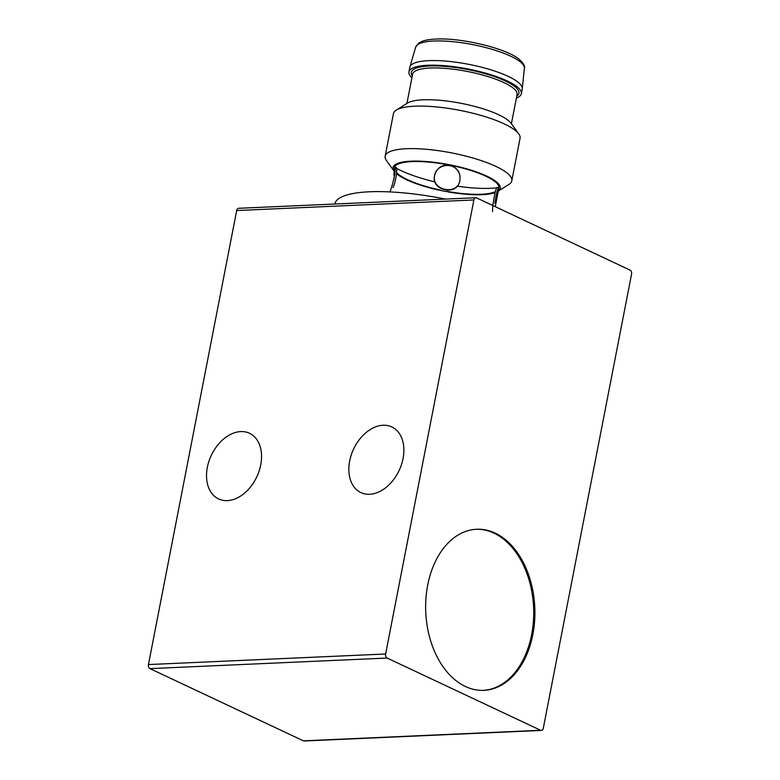 <?xml version="1.0" encoding="UTF-8"?>
<svg xmlns="http://www.w3.org/2000/svg" width="780" height="780" viewBox="0 0 780 780"><rect width="100%" height="100%" fill="white"/><g stroke="black" fill="none" stroke-linecap="round" stroke-linejoin="round"><path stroke-width="1.17" d="M434.665 175.305C430.999 190.213 456.944 195.907 459.839 180.882C460.912 172.936 457.567 167.69 449.797 165.145C442.231 164.463 437.239 167.651 434.791 174.72L434.665 175.305M459.839 180.882L459.742 181.282C456.865 196.277 430.892 190.603 434.567 175.705L434.791 174.72M434.733 174.954C437.014 163.732 454.535 161.821 458.854 172.809M389.747 191.899C391.999 188.536 397.02 166.91 394.66 167.261L394.446 167.612A53.215 13.143 11 0 1 449.797 165.145L449.797 165.145A53.215 13.143 11 0 1 498.849 188.233L498.859 187.844C497.543 188.877 496.197 193.996 494.832 203.209M394.387 167.934A53.215 13.143 11 0 1 394.446 167.612L393.88 175.022M440.388 190.066A53.215 13.143 11 0 1 407.511 179.673A53.215 13.143 11 0 1 396.63 172.721M495.378 191.656A53.215 13.143 11 0 1 446.667 191.305M394.67 167.251L396.25 167.564C397.449 167.31 396.406 180.18 393.023 187.6M492.619 211.653C492.063 206.505 495.7 186.439 497.279 187.531L498.859 187.834M334.805 204.009L334.815 203.941A104.812 25.886 11 0 1 445.438 199.085M630.055 270.114L476.59 197.886A3.227 2.184 87.4 0 0 475.849 197.73A3.227 2.184 87.4 0 0 473.889 199.963L385.632 653.991A3.227 2.184 87.4 0 0 387.143 658.047L540.608 730.275A3.227 2.184 87.4 0 0 541.349 730.431A3.227 2.184 87.4 0 0 543.309 728.198L631.556 274.17A3.227 2.184 87.4 0 0 630.055 270.114M475.849 197.73L238.651 208.299A3.227 2.184 87.4 0 0 236.691 210.532L148.444 664.56A3.227 2.184 87.4 0 0 149.945 668.616L303.41 740.844A3.227 2.184 87.4 0 0 304.151 741L541.349 730.431M227.331 500.624A36.28 25.165 -64.8 0 0 259.155 470.944A36.28 25.165 -64.8 0 0 249.493 433.28A36.28 25.165 -64.8 0 0 240.747 431.594A36.28 25.165 -64.8 0 0 208.933 461.273A36.28 25.165 -64.8 0 0 218.595 498.937A36.28 25.165 -64.8 0 0 227.331 500.624M369.652 494.276A36.28 25.165 -64.8 0 0 401.466 464.607A36.28 25.165 -64.8 0 0 391.813 426.933A36.28 25.165 -64.8 0 0 383.068 425.256A36.28 25.165 -64.8 0 0 351.253 454.925A36.28 25.165 -64.8 0 0 360.906 492.599A36.28 25.165 -64.8 0 0 369.652 494.276M495.183 533.101A80.633 54.571 87.4 0 0 476.677 529.25A80.633 54.571 87.4 0 0 425.763 612.222A80.633 54.571 87.4 0 0 483.863 690.349A80.633 54.571 87.4 0 0 534.602 621.114A80.633 54.571 87.4 0 0 495.183 533.101M483.269 690.368A80.633 54.571 87.4 0 0 533.442 620.734A80.633 54.571 87.4 0 0 493.994 533.159A80.633 54.571 87.4 0 0 476.092 529.279M439.189 190.164A54.61 13.484 11 0 1 406.487 179.712A54.61 13.484 11 0 1 396.542 173.716M498.303 191.08L508.93 184.402A64.506 15.931 11 0 0 511.797 180.823A64.506 15.931 11 0 0 451.523 152.88A64.506 15.931 11 0 0 385.164 156.205A64.506 15.931 11 0 0 386.48 160.602L394.124 171.181A54.61 13.484 11 0 1 448.461 164.541A54.61 13.484 11 0 1 498.313 191.051M495.056 192.67A54.61 13.484 11 0 1 447.74 191.851M446.365 191.597A54.61 13.484 11 0 1 440.524 190.447M435.045 181.916A64.506 15.931 11 0 1 401.037 170.635A64.506 15.931 11 0 1 396.552 168.353M498.947 187.512A64.506 15.931 11 0 1 497.981 187.658M497.026 187.785A64.506 15.931 11 0 1 457.207 186.166M385.164 156.205L393.432 113.675A64.506 15.931 11 0 1 396.298 110.097A64.506 15.931 11 0 1 459.79 110.341A64.506 15.931 11 0 1 518.749 133.897A64.506 15.931 11 0 1 520.065 138.284L511.797 180.823M396.298 110.097L407.394 103.116A54.61 13.484 11 0 1 461.146 103.331A54.61 13.484 11 0 1 511.066 123.269L518.749 133.897M411.908 77.785A57.242 14.137 11 0 1 408.944 71.906A57.242 14.137 11 0 1 467.834 68.942A57.242 14.137 11 0 1 521.332 93.746A57.242 14.137 11 0 1 516.38 98.095M408.944 71.906L409.831 67.304A57.242 14.137 11 0 1 409.909 66.992A57.242 14.137 11 0 1 468.731 64.34A57.242 14.137 11 0 1 522.268 88.832A57.242 14.137 11 0 1 522.22 89.144L521.332 93.746M303.41 740.844L540.608 730.275M149.945 668.616L387.143 658.047M236.691 210.532L473.889 199.963M148.444 664.56L385.632 653.991M406.926 103.418L412.601 74.207A53.215 13.143 11 0 1 467.347 71.458A53.215 13.143 11 0 1 517.072 94.516L511.397 123.728M412.279 75.874A54.824 13.543 11 0 1 467.717 69.537A54.824 13.543 11 0 1 516.75 96.184M409.909 66.992L415.662 47.151A55.39 13.679 11 0 1 472.573 44.587A55.39 13.679 11 0 1 524.375 68.279L522.268 88.832M495.271 206.671L498.878 188.097M415.662 47.151L418.616 43.163L422.282 41.262C425.968 39.926 430.969 39.175 437.278 39C462.598 37.957 505.898 48.428 518.788 58.978C523.526 63.258 525.389 66.359 524.375 68.279M393.578 180.511L394.875 173.872"/></g></svg>
